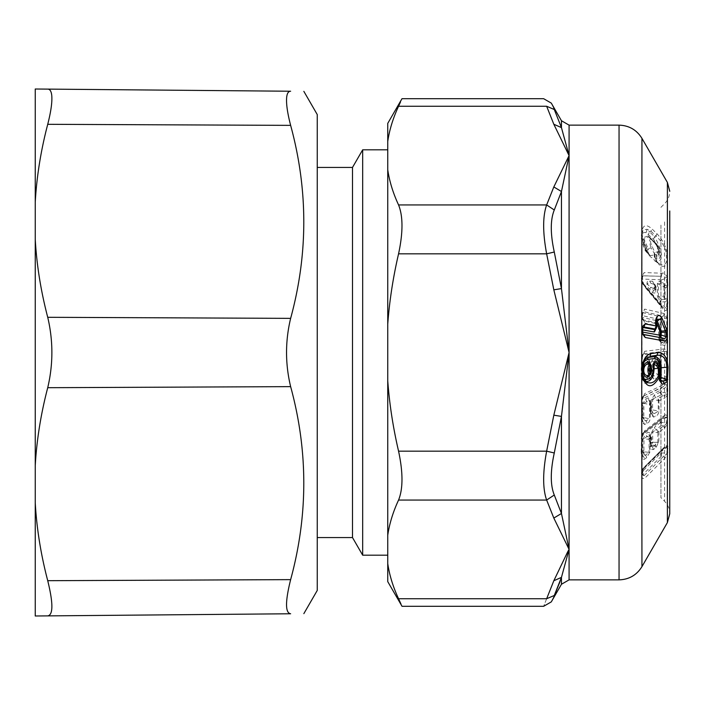 <?xml version="1.0" encoding="UTF-8"?>
<svg xmlns="http://www.w3.org/2000/svg" width="705" height="705" viewBox="0 0 705 705"><rect width="100%" height="100%" fill="white"/><g stroke="black" fill="none" stroke-linecap="round" stroke-linejoin="round"><path stroke-width="0.53" stroke-dasharray="3.52 2.64" d="M660.938 225.115L660.938 497.66L660.938 225.115M655.06 286.3L654.134 284.432L655.236 284.89L653.579 283.278L655.597 286.16L656.011 288.363L655.571 285.763L652.548 281.251L649.702 281.136C646.08 279.295 646.088 286.6 649.702 289.165L652.548 292.522C654.337 293.509 655.342 293.201 655.571 291.597L655.668 286.829L655.597 289.332L656.082 287.208L655.245 284.89M655.474 286.309L654.548 284.441M655.06 286.706L654.134 288.477L654.134 284.432L650.733 283.181C646.494 282.538 646.494 283.886 650.733 287.235L654.548 288.962L653.579 290.601L655.597 289.27L654.548 288.962L655.474 287.191M655.597 286.16L653.579 283.278L650.733 283.181L649.702 281.136M656.011 289.517L654.214 283.648M653.579 283.278L652.548 281.251M657.368 283.533L663.969 286.935L663.969 285.684L665.264 285.745L666.19 287.57L667.388 287.111L667.891 285.375L666.868 284.979L666.595 278.052L661.114 280.096L660.083 279.744L661.114 276.351L661.193 283.525L666.569 285.869L666.868 284.979L660.162 281.542L660.083 279.744L641.999 279.048L641.999 281.938L660.083 303.353L660.162 301.564L658.875 300.03L657.368 296.065L657.368 283.533L658.875 281.489L660.162 281.542L661.193 283.525L659.906 283.481L658.875 281.489M655.597 289.332L655.544 288.689M655.597 289.27L655.571 291.597M652.548 292.522L653.579 290.601L650.733 287.235L649.702 289.165M642.678 275.822L641.858 277.92L642.343 277.18L641.947 276.245L644.176 272.571L642.678 275.822L661.228 276.307L643.03 275.77L641.999 279.048L642.678 275.822L641.321 278.731L641.77 279.762M660.435 305.106L643.251 284.194L644.176 286.177L641.858 280.299L641.841 277.929L641.858 280.299L643.251 284.194L642.37 283.621L660.426 305.106A3.525 3.525 0 0 0 660.814 305.512L660.083 303.353L661.114 303.785L666.595 308.587L666.868 301.643L661.193 301.987L661.114 305.609L641.911 282.916L641.312 280.696L641.947 276.245L641.947 231.575C642.96 224.869 646.265 223.943 651.869 228.817L656.937 233.707C662.189 239.392 665.679 245.975 667.388 253.465L667.547 278.378L666.595 278.052L667.388 277.391C665.423 273.892 663.678 272.5 662.154 273.214L644.176 272.571M643.03 284.097L641.999 281.938L641.911 282.916A3.525 3.525 0 0 0 642.37 283.621M660.814 305.512L663.317 307.715L661.228 305.706L663.317 307.715L667.547 309.001L667.891 302.075L665.264 299.422L661.193 299.678L661.193 301.987L660.162 301.564L661.193 299.678L659.906 298.136L658.875 300.03M666.19 287.57L665.035 287.525L663.969 285.684L659.906 283.481L658.399 283.904L658.399 296.479L657.368 296.065M658.399 296.479L659.906 298.136L663.969 297.907L663.969 296.144L658.399 296.479M643.251 284.194L643.85 284.626L642.361 279.947L642.581 275.893M665.264 299.422L663.969 297.907L665.035 296.32L666.19 297.677L665.264 299.422M663.969 286.935L663.969 296.144M662.154 273.214L661.228 276.307L666.622 277.506M649.173 254.399L648.459 253.932L649.384 255.527C645.137 249.411 642.66 242.793 641.947 235.664L641.876 237.074L647.102 252.152L646.159 251.641L641.797 238.66L641.797 236.166C642.096 233.082 643.515 231.936 646.071 232.712L653.526 239.268L654.557 236.651L649.472 231.76L648.441 234.368M649.384 255.527C651.57 258.286 653.323 258.779 654.645 257.008L659.492 265.283C663.511 267.292 666.137 266.464 667.388 262.789L666.463 261.802L666.463 253.368C664.753 246.477 661.264 240.722 656.011 236.105L654.557 236.651C662.779 251.676 663.616 260.171 657.051 262.128L656.02 260.189C662.585 258.691 661.748 251.72 653.526 239.268M659.677 326.635L658.567 324.203L644.079 320.89L642.22 318.413L641.858 316.792L641.947 313.425L641.991 317.109L645.004 323.154L642.378 316.889L642.925 312.068L641.841 314.703L641.947 313.425L644.722 309.098L664.242 313.575L667.379 316.245L667.758 342.48L667.388 344.031L664.242 345.327L662.118 344.842L659.413 339.519L659.677 326.635L659.175 338.347L660.188 339.131L660.188 319.682L641.867 315.479L641.717 316.43L641.911 317.32L656.813 320.731L659.36 326.582L659.554 340.207L662.118 344.842M641.541 356.448L643.797 353.76L642.132 355.893L641.753 360.035L641.947 356.704L644.722 351.301L664.242 348.904L667.379 350.517L667.388 384.886L667.97 392.993L667.388 395.549L667.388 445.278L664.683 446.811L644.978 466.393L642.07 473.716L642.07 476.615C642.193 478.598 643.163 479.074 644.978 478.025L664.683 458.444L667.388 454.654L667.388 522.581M659.677 363.375L659.413 376.796L662.118 381.123L664.242 380.859L663.308 378.303L661.193 378.567L659.554 376.743L659.413 363.709L658.567 361.312L658.082 361.365L658.884 362.396L658.329 363.586L658.206 374.646L652.627 376.364L650.671 373.333L650.697 364.776L649.843 362.379L649.358 362.432L649.358 364.494L643.903 362.264L643.797 379.607L642.898 379.713L642.132 378.876L643.797 380.735L642.132 378.876L641.841 377.501L641.717 359.806L641.947 378.594L644.722 383.264L646.882 383C648.274 383.423 649.42 382.084 650.318 378.973L650.16 363.463L649.605 364.652L649.384 379.017L650.318 378.973M642.132 398.272L643.797 395.822L642.132 398.272L641.753 403.128L641.947 399.814L644.722 393.557L664.242 384.384L667.388 384.886L666.763 386.657L667.758 386.322M666.666 394.641L667.388 395.549L664.859 397.964L663.934 395.54L666.666 394.641L666.939 393.337L661.272 391.91L661.272 394.87L663.934 395.54L658.082 398.281L658.884 399.303L658.329 400.651L658.206 411.323L652.627 414.593L651.552 414.143L650.671 412.152L650.697 404.599L649.843 402.141L649.358 404.617L643.903 403.234L642.872 403.551L642.766 417.527L641.744 418.012L642.07 420.709L641.717 402.229L641.947 421.528L644.476 424.525L647.137 423.273C648.415 423.203 649.472 421.661 650.301 418.629L650.16 403.392L649.605 404.732L649.375 418.867L650.301 418.629M663.079 417.88L643.797 432.676L663.079 417.88L663.899 415.932L644.819 430.614L641.947 437.611L641.947 457.113C642.105 459.114 643.004 459.801 644.643 459.175L646.705 457.589L650.028 451.887L649.816 437.858L649.217 439.4L649.005 452.337L650.028 451.887M661.228 305.706L662.154 307.785L644.176 286.177M667.547 309.001L667.388 309.865C665.423 311.169 663.678 310.473 662.154 307.785M664.498 286.265L664.11 287.032L665.035 287.525L665.035 296.32L664.11 296.109L664.498 297.369M667.891 285.375L667.547 278.378M648.459 253.932L647.102 252.152L650.318 255.571L654.09 255.051L654.645 257.008L654.839 252.425L657.836 251.817L656.91 254.558L654.804 254.849L655.879 261.017L658.558 263.441L659.492 265.283M656.073 261.705C653.676 260.718 653.244 258.435 654.804 254.849L654.945 254.646C654.266 254.664 654.822 256.876 656.611 261.282L658.558 263.441C662.577 265.591 665.212 265.045 666.463 261.802M656.937 233.707L656.011 236.105L650.944 231.205L647.102 229.257L643.216 229.918L641.876 233.752L642.343 232.791L642.361 236.263L641.947 235.664M667.996 446.512L667.388 445.278L666.666 446.538L666.956 447.217L667.996 446.512L667.388 454.654L666.666 454.099L663.758 456.135L664.683 458.444M667.891 302.075L666.19 297.677M641.823 314.844L641.717 316.192L641.823 314.844M641.947 316.836L641.947 356.704M650.16 363.463L649.358 362.432L646.705 361.357L642.872 362.352L642.766 376.84L641.867 376.955L642.132 355.893M641.947 378.594L641.947 399.814M650.962 364.441L650.794 374.514L653.553 378.885L655.747 378.611C657.166 378.999 658.294 377.668 659.131 374.602L658.884 362.396M664.242 380.859L667.388 378.479L666.763 376.849L667.758 376.796M650.636 403.41L649.12 400.572L643.903 403.234L643.788 417.466L649.375 418.867L646.212 420.718L644.053 420.198L642.643 420.859L641.638 416.637L641.867 399.048L660.188 390.455L660.241 392.244L654.39 394.985L651.587 399.462L651.561 410.248L650.662 410.671L650.539 410.195L650.503 401.18C650.715 399.435 649.913 398.351 648.089 397.937L645.674 399.065L642.872 403.551M644.009 432.535L642.352 437.382L641.753 454.558L641.832 419.775L642.317 420.497M663.899 415.932C665.229 414.469 666.392 414.584 667.388 416.276L666.419 417.307L667.45 416.787M650.962 403.745L650.794 413.923L653.553 417.122L655.747 416.091C657.166 415.968 658.294 414.293 659.131 411.077L658.884 399.303M666.445 417.007L661.29 419.096L643.057 433.099L643.797 432.676L642.29 434.879L641.947 437.611M641.726 439.127L641.206 438.325L641.665 437.514L641.806 456.135M667.67 422.33L666.595 422.859L666.419 417.307L661.29 420.788L661.343 422.295L660.206 422.85A3.525 2.741 -127.5 0 0 661.343 425.52L655.562 429.962L657.686 430.191L666.551 423.802L666.595 422.859L661.343 422.295L661.343 425.52L663.467 425.758L664.489 428.217L657.941 432.711L657.827 442.678L655.306 445.102L652.451 446.952L651.032 446.38L651.006 437.946L649.772 436.254L648.961 436.871L648.961 439.321L643.973 438.774L642.837 439.321L642.74 452.161L641.832 452.857L642.317 455.774L641.947 475.011M663.335 417.695L661.228 419.131L661.29 420.788A3.525 1.56 178 0 0 660.162 421.352L660.206 422.85L654.425 427.283L655.562 429.962L652.698 432.086L652.663 442.132L655.403 442.44L658.867 441.26L658.963 432.447L657.686 430.191L657.686 432.632L652.698 432.086L651.561 432.632L651.535 442.502L650.627 443.198L650.459 435.382L649.728 432.623L650.583 438.871L649.561 435.919L650.116 435.664L649.561 435.919L648.856 435.108L643.973 438.774L643.868 451.799L649.005 452.337L645.692 455.007L644.044 454.848L642.889 455.738L641.717 452.478L641.321 453.967L641.841 454.91L641.224 453.262L641.656 451.482L641.303 453.967L642.493 456.382L642.202 453.861M648.961 439.321L650.583 438.871L650.556 444.855C650.221 448.292 651.191 449.843 653.473 449.517L656.232 447.349L658.867 441.26M664.489 428.217L667.388 424.146L666.551 423.802M642.017 474.712L644.044 475.734L643.03 474.43L642.281 475.099L641.955 474.157L642.07 476.615M642.281 470.922L641.999 470.394L642.281 470.922L644.044 468.085L643.03 468.569L642.281 470.922L642.449 473.275M641.797 236.166L641.347 234.818L641.797 238.66L641.876 233.752L641.347 234.818L643.207 229.927L642.361 232.791L641.947 231.575L641.947 138.356M666.622 309.134L667.388 309.865L667.379 316.245L666.63 316.95L663.308 316.14L664.242 313.575M641.726 316.122L641.559 314.086A3.525 3.525 0 0 1 642.237 312.87L643.797 311.645L642.898 312.703L661.22 316.88L663.308 316.14L643.797 311.645L644.722 309.098M666.569 300.392L667.388 299.616L667.388 287.111L666.569 285.869M658.558 263.441L657.051 262.128M666.463 253.368L667.388 253.465L667.388 182.419M654.83 255.8L654.09 255.051L654.839 252.425L651.993 246.195C650.028 241.938 650.16 240.097 652.372 240.678L657.457 245.569C659.713 249.314 659.836 251.394 657.836 251.817M657.457 245.569L656.531 243.921L654.169 242.273L656.276 245.032C659.862 253.007 658.479 252.231 658.47 254.805L656.91 244.194C659.29 248.098 660.224 250.187 659.695 250.46C659.466 253.227 659.078 254.646 658.54 254.708L657.28 255.122L656.249 258.585C660.153 257.466 660.153 252.69 656.249 244.265L648.485 235.893L642.925 237.744L647.128 250.513L646.917 251.87L646.071 250.654M655.879 254.531L657.28 255.122L656.734 255.139L655.703 258.418L656.02 260.189M655.967 255.034L656.734 255.139M655.879 261.017L656.099 261.722L655.879 261.017M654.892 254.487L651.067 247.931L648.159 248.627L643.938 238.96L648.459 236.854L656.91 244.194M647.128 250.513L648.159 248.627C648.635 252.487 648.565 254.152 647.948 253.606L650.318 255.571L648.424 253.324L642.361 236.263M666.63 316.959L666.763 317.849L667.758 317.973M666.63 351.39L666.763 376.849L661.22 374.646L661.22 352.43L663.308 351.381L666.63 351.39L667.388 350.041L667.388 344.031L666.763 342.295L661.22 339.308L661.22 319.797A3.525 0.467 178.1 0 1 660.188 319.682L661.22 316.88L661.22 319.797L666.763 317.849L666.763 342.295L667.758 342.48M666.639 377.73L663.308 378.303L661.22 377.466L661.22 374.646L660.188 374.69L660.188 355.117L667.758 352.139M654.39 394.985L655.421 397.611L658.082 398.281L658.082 400.528L652.618 399.145L661.272 394.87A3.525 2.943 -115.1 0 1 660.241 392.244L661.272 391.91L661.22 390.121L666.763 386.657L666.939 393.337L667.97 392.993M666.666 446.538L661.378 450.345L661.378 451.526L666.956 447.217L666.956 452.874L667.996 452.178M664.683 446.811L663.758 448.503L664.859 447.587L661.378 450.345A3.525 2.503 45.2 0 0 660.911 450.68A3.525 2.503 45.2 0 0 660.347 452.178A3.525 2.018 179.8 0 1 661.378 451.526L661.378 453.051L666.956 452.874L666.666 454.099M666.639 343.123L663.308 342.903L664.242 345.327M659.554 340.207L659.29 338.92L660.321 341.564L661.22 341.766A3.525 3.031 -77.1 0 1 660.188 339.131L661.22 339.308L661.22 341.766L663.308 342.903L661.193 342.418L659.88 341.299L661.193 342.418M660.708 342.119L659.713 337.536L659.845 326.565M642.132 378.876L641.559 378.197A3.525 3.525 0 0 0 642.281 379.493L643.013 380.33L642.202 375.219L642.343 357.082L644.722 351.301M643.797 353.76L663.308 351.381L664.242 348.904M646.882 383L645.956 380.471L643.797 379.607L642.766 376.84L649.384 379.017L643.797 380.735L644.722 383.264M659.554 376.743L658.981 376.056L659.29 374.804L660.188 374.69A3.525 3.049 -97 0 0 661.22 377.466L660.321 377.58L659.554 376.743L661.193 378.567L662.118 381.123M660.321 377.58L659.175 374.276L659.413 376.796L659.166 374.152L659.219 361.594L656.813 357.391L654.39 357.682L651.587 361.286L651.561 372.469L650.662 372.575L650.539 372.029L650.503 362.661L648.089 358.457L645.674 358.748L642.872 362.352M656.813 357.391L659.298 362.467L657.844 359.991L655.421 360.29L658.082 361.365L658.082 363.427L652.618 361.189L652.592 372.407L659.131 374.602M653.553 378.885L652.627 376.364L650.935 374.478L651.693 375.316L652.592 375.201L651.561 372.469L652.592 372.407L652.592 375.201L654.813 376.1L655.747 378.611M650.671 373.333L650.539 372.029L650.671 373.333M650.697 364.776L649.358 364.494M642.07 420.709L642.713 420.947L642.07 420.709L642.643 421.608L642.352 399.867L644.722 393.557M643.797 395.822L663.308 386.666L664.242 384.384M643.55 395.981L661.22 387.979A3.525 2.943 64.8 0 0 660.188 390.455A3.525 0.952 178.1 0 1 661.22 390.121L661.22 387.979L663.308 386.666L666.639 385.882M647.137 423.273L646.212 420.718L643.542 421.978L641.479 419.775L643.542 421.978L644.476 424.525M651.587 399.462L652.618 399.145L652.592 409.966L659.131 411.077M653.553 417.122L652.627 414.593L650.935 413.156L652.592 413.015L651.561 410.248L652.592 409.966L652.592 413.015L654.813 413.562L655.747 416.091M650.794 413.923L651.12 404.071M645.674 399.065L646.705 401.7L649.358 402.37L650.16 403.392M650.697 404.599L649.358 404.617M643.797 432.676L644.819 430.614M641.665 437.514L642.29 434.879L660.162 421.352A3.525 2.741 52.5 0 1 661.061 419.246L642.837 433.249A3.525 2.741 52.5 0 0 641.929 435.346M646.705 457.589L645.692 455.007L643.63 456.602L642.237 456.056L642.889 455.738L641.92 455.633L642.387 456.25M642.237 456.056L642.925 455.783L643.63 456.602L644.643 459.175M663.758 448.503L644.044 468.085L642.458 473.275L642.466 475.346M644.044 468.085L644.978 466.393M656.232 447.349L655.306 445.102L655.403 442.44L658.84 442.229M651.922 443.965L652.663 442.132L651.535 442.502L651.922 443.965L652.839 445.172L654.548 445.34L655.571 447.904M650.971 444.168L650.556 444.855L650.503 443.401L651.032 446.38L651.72 446.106L652.451 446.952L653.473 449.517M649.728 432.623L647.719 432.429L645.718 433.963L646.846 436.642L648.961 436.871L649.816 437.858M661.378 450.345L643.03 468.569A3.525 2.503 45.2 0 0 642.572 468.896A3.525 2.503 45.2 0 0 641.999 470.394L660.347 452.178L660.347 453.694L661.378 453.051L661.378 456.205L663.758 456.135L644.044 475.734L644.978 478.025M642.281 475.099L641.999 470.394M646.837 357.796L645.445 358.995L641.726 367.895L641.947 374.998M643.876 362.044L641.568 368.318L641.568 372.883L644.987 381.07M658.426 373.086L659.087 373.209L659.677 376.003M659.977 380.171L659.413 379.933L660.277 380.92L659.184 379.017L659.748 379.29M641.726 367.895L641.947 367.323M561.453 120.731L561.453 127.614L569.085 155.602L561.453 191.513L553.822 186.94L569.085 155.602L569.085 352.5L561.453 416.399L553.822 415.183L569.085 352.5L569.085 549.398L561.453 577.386L553.822 580.744L569.085 549.398L569.085 579.862M553.822 289.817L561.453 288.601L554.28 252.02C550.297 233.76 550.297 219.757 554.28 209.993L561.453 191.513L561.453 288.601L569.085 352.5L553.822 289.817L546.648 253.835C542.665 232.518 542.665 216.215 546.648 204.935L553.822 186.94M553.822 518.06L561.453 513.487L554.28 495.007C550.297 485.243 550.297 471.231 554.28 452.98L561.453 416.399L561.453 513.487L569.085 549.398L553.822 518.06L546.648 500.065C542.665 488.776 542.665 472.482 546.648 451.165L553.822 415.183M646.071 232.712L647.102 229.257L649.472 231.76L650.944 231.205L651.869 228.817M642.132 313.373L642.898 312.703A3.525 3.023 102.9 0 0 641.867 315.479L641.576 314.095L642.898 312.703M656.531 243.921L651.446 239.021L652.372 240.678M656.293 245.032L656.249 244.265L649.516 237.691L651.446 239.021C649.226 238.537 649.102 241.507 651.067 247.931L651.993 246.195M655.703 258.418L656.249 258.585M647.948 253.606L646.917 251.87M658.567 324.203L659.845 326.486M659.298 325.869L659.36 326.582M644.079 320.89L641.911 317.32L642.942 319.788L657.844 323.19L656.813 320.731M643.577 320.581L642.942 319.788M642.898 354.685A3.525 3.049 83 0 0 641.867 357.364L660.188 355.117A3.525 3.049 83 0 1 661.22 352.43L642.396 354.95A3.525 3.525 0 0 0 641.524 356.439L641.286 376.981L641.55 378.197L641.867 376.955L642.898 379.713M659.845 363.419L659.21 361.498L658.567 361.312M659.298 362.467L659.36 363.172M658.082 363.427L659.413 363.709M650.935 374.478L650.354 373.8L650.662 372.575L651.693 375.316M650.636 364.238L649.869 362.203L651.12 364.485M649.843 362.379L649.12 361.057L646.705 361.357L645.674 358.748M658.082 400.528L659.254 400.59L664.859 397.964M650.935 413.156L650.407 412.416L650.662 410.671L651.693 413.438M649.843 402.141L648.089 397.937M643.136 418.964L643.788 417.466L642.766 417.527L644.053 420.198L644.053 417.589M641.189 452.231L641.62 434.985A3.525 3.525 0 0 1 642.837 433.249A3.525 2.741 52.5 0 1 643.057 433.099L642.29 434.879M642.837 439.321L645.718 433.963M651.561 432.632L654.425 427.283M658.532 431.169L657.686 432.632M650.459 435.382L650.001 436.175L650.521 436.994L650.503 443.401L649.975 442.564L650.706 445.939L651.676 446.053L650.627 443.198L651.032 446.38L652.839 445.172L652.839 442.185M650.803 437.303L650.116 435.655L648.856 435.108L647.719 432.429M643.119 453.623L643.868 451.799L642.74 452.161L644.044 454.848L644.044 451.852M641.726 373.782L643.03 377.29M657.227 364.062L658.99 368.195L658.911 377.422L659.184 379.017L658.963 377.668L659.845 377.995M659.29 378.083L660.065 380.171L659.184 379.017M661.378 456.205L643.03 474.43A3.525 2.503 -134.8 0 1 641.999 471.918L660.347 453.694A3.525 2.503 -134.8 0 0 661.378 456.205M656.584 325.005L655.826 324.45L656.346 319.621L655.597 321.991L656.558 319.453M642.81 327.816L643.092 327.27M641.77 330.24L642.123 332.575L642.123 328.574L641.77 330.24L642.378 328.036L643.18 327.552L641.603 329.12L641.568 332.143L643.18 334.126L642.123 332.575L642.863 333.174M568.353 152.941L567.622 153.02L569.085 155.602L569.085 125.138M387.75 581.625L387.75 563.586C389.451 575.165 393.055 586.877 398.563 598.739L546.648 598.739C542.665 608.759 542.665 608.759 546.648 598.739L554.28 595.487C550.297 603.982 550.297 603.982 554.28 595.487L554.826 594.324M560.052 581.581L561.453 577.386L561.453 584.269M654.592 242.582L653.561 240.793M649.516 237.691L648.485 235.893M660.321 341.564L659.29 338.92M650.583 363.533L648.089 358.457M650.486 362.564L649.12 361.057M654.39 357.682L655.421 360.29L651.587 361.286M657.844 359.991L658.77 362.088L658.972 376.056A3.525 3.525 0 0 0 659.695 377.36L660.409 378.162M650.503 401.18L650.583 402.731L649.79 400.643L649.12 400.572M659.087 373.209L658.875 366.441M651.041 372.76L651.35 366.979M645.595 381.625L641.242 373.386L641.233 368.063L645.022 359.312L647.031 357.664M645.022 359.312L646.644 357.955M645.445 358.995L644.67 361.057M656.487 327.666L655.597 321.991M642.378 333.201L642.123 332.575M643.445 334.417L641.894 331.72M567.622 153.02L553.822 124.256L561.453 127.614L554.28 109.513L546.648 106.261L398.563 106.261C393.055 118.123 389.451 129.835 387.75 141.414L387.75 169.782C389.451 181.361 393.055 193.073 398.563 204.935L546.648 204.935L554.28 209.993M553.83 108.552L551.284 103.106M554.28 252.02L546.648 253.835L398.563 253.835C403.119 232.527 403.119 216.224 398.563 204.935M387.75 563.586L387.75 380.867C389.451 404.018 393.055 427.45 398.563 451.165L546.648 451.165L554.28 452.98M387.75 380.867L387.75 324.133C389.451 300.982 393.055 277.55 398.563 253.835M554.28 495.007L546.648 500.065L398.563 500.065C403.119 488.776 403.119 472.473 398.563 451.165M387.75 535.218C389.451 523.639 393.055 511.927 398.563 500.065M650.001 364.837C651.067 365.34 651.217 368.125 650.451 373.192L649.49 374.707L650.08 364.917M656.329 322.035L655.809 321.841M656.681 327.146L656.038 325.031L656.434 327.851L655.253 324.044C654.469 323.278 654.822 321.815 656.302 319.647L656.408 319.576M641.894 329.975L643.18 327.552M656.505 327.622L655.853 324.758M400.449 102.119L401.991 98.7M387.75 324.133L387.75 169.782M387.75 141.414L387.75 123.375M401.85 605.983L400.96 604.009M656.452 327.79L656.02 325.904M387.75 530.371L387.75 149.812L387.75 530.371M362.678 555.188L362.678 149.812M352.5 537.562L352.5 167.438M317.25 190.094L317.25 537.562L317.25 190.094M317.25 590.438L317.25 114.562M35.25 465.564C36.704 439.885 40.864 413.932 47.728 387.697C53.254 364.229 53.254 340.771 47.728 317.303C40.864 291.068 36.704 265.115 35.25 239.436L35.25 502.929C36.704 528.591 40.864 554.518 47.728 580.691L290.636 579.633C287.402 592.103 286.08 601.48 286.679 607.78C287.146 611.79 288.46 613.782 290.636 613.764M35.25 239.436L35.25 89.006L47.728 89.112C53.254 90.073 53.254 101.802 47.728 124.309L290.636 125.367C308.173 189.777 308.173 254.108 290.636 318.36C285.181 341.123 285.181 363.877 290.636 386.64L47.728 387.697M35.25 202.071C36.704 176.409 40.864 150.482 47.728 124.309M290.636 91.236C285.181 92.082 285.181 103.468 290.636 125.367M47.728 580.691C50.989 593.469 52.337 603.101 51.747 609.587C51.28 613.764 49.94 615.862 47.728 615.888L35.25 615.994L35.25 502.929M641.858 280.299L641.77 280.942L641.858 280.299M641.947 279.735L641.947 313.425M641.947 475.558L641.947 566.644M619.052 125.138L619.052 579.862M664.586 221.908L664.586 501.308L664.586 221.908M659.413 326.45L645.004 323.154M641.832 471.425L641.444 473.17L641.955 474.157L641.832 471.222L641.435 473.17L642.008 474.712A3.525 3.525 0 0 0 642.273 475.099M641.841 377.501L641.726 376.294L641.841 377.501M641.717 402.229L641.656 401.251L641.717 402.229M641.832 419.775L641.294 418.973L641.709 417.827M641.85 436.985L641.735 436.272L641.85 436.985M649.12 448.962L650.142 448.512M659.096 373.465L659.166 377.642M659.008 377.307L659.096 378.603M642.22 318.413L641.911 317.32M650.671 412.152L650.133 411.359L650.539 410.195M650.592 411.068L650.53 410.081L650.592 411.068M650.028 435.558L649.966 442.555L650.433 441.797M661.237 450.398A3.525 3.525 0 0 0 660.911 450.68L642.572 468.896A3.525 3.525 0 0 0 641.647 470.482L641.4 471.715M642.898 396.589A3.525 2.943 64.8 0 0 641.867 399.048M643.903 450.513L642.766 451.015M658.99 368.195L658.214 368.504M642.123 328.574L641.612 329.129M553.822 124.256L546.648 106.261M546.648 598.739L553.822 580.744M47.728 317.303L290.636 318.36M661.863 306.164L643.85 284.626M669.75 210.971L669.75 513.769C669.679 508.931 667.961 504.78 664.586 501.308L660.938 497.66M658.276 263.247L656.082 261.714M641.33 237.99C643.075 245.886 644.687 250.442 646.15 251.65L648.098 254.02M660.938 207.34L664.586 203.692C667.961 200.22 669.679 196.069 669.75 191.231M642.511 319.55A3.525 3.525 0 0 1 641.585 318.017L641.294 315.311M660.409 378.171L659.713 374.54L659.845 363.498M649.684 361.251L650.345 373.809A3.525 3.525 0 0 0 651.076 375.095L651.825 375.95L651.076 372.293L651.12 364.564M642.643 396.756A3.525 3.525 0 0 0 641.515 398.545L641.462 419.739M650.054 402.062L650.398 412.416A3.525 3.525 0 0 0 650.971 413.43L651.535 414.126L651.173 412.866M664.172 448.204L644.458 467.785M651.156 238.739L651.825 239.295M659.871 341.308A3.525 3.525 0 0 1 658.937 339.722L658.241 323.401L659.052 324.423M643.216 354.095L642.387 354.95M649.79 400.643L651.12 403.991M651.2 446.582L650.715 445.957M650.838 436.888L651.006 437.92M657.395 364.247L658.646 368.089L658.523 377.166L659.413 379.933M654.169 242.273L649.093 237.382M659.21 361.489L658.399 360.176M643.048 327.305L641.894 328.521M641.797 332.716L642.837 333.985"/><path stroke-width="1.06" d="M669.75 210.971L669.75 513.769L667.388 522.581L667.379 381.352L666.551 380.497L661.087 381.343L660.065 380.171L663.061 381.035L664.092 383.881L667.379 381.352L668.067 367.208L667.388 361.806C665.767 355.637 662.629 352.553 657.976 352.553L650.882 353.628C646.185 354.871 643.207 359.435 641.947 367.323L641.947 374.998C646.141 388.473 651.887 389.283 659.175 377.431L658.558 375.465C655.148 382.612 650.777 384.63 645.445 381.511L644.67 379.175L643.03 377.29M664.092 383.881L662.118 384.181L659.351 380.198L659.686 375.924L659.351 380.198M641.726 373.782L641.947 566.644C636.668 575.121 629.036 579.528 619.052 579.862L619.052 125.138L569.085 125.138L569.085 155.602L561.453 127.614L553.822 124.256L569.085 155.602L561.453 191.513L554.28 209.993C550.297 219.757 550.297 233.769 554.28 252.02L561.453 288.601L553.822 289.817L569.085 352.5L561.453 288.601L561.453 191.513L553.822 186.94L569.085 155.602L569.085 352.5L561.453 416.399L553.822 415.183L569.085 352.5L569.085 549.398L561.453 513.487L553.822 518.06L569.085 549.398L568.353 552.059L567.622 551.98L569.085 549.398L569.085 579.862L619.052 579.862M645.577 381.617L645.445 381.511C650.733 381.828 653.623 377.572 654.099 368.75L654.064 364.071L653.288 364.15C654.152 361.198 655.359 360.563 656.919 362.238L658.875 366.441M659.765 379.29L662.118 384.181M666.754 329.649L661.863 317.743C660.047 315.338 658.54 314.888 657.351 316.413C655.491 318.528 655.157 321.709 656.337 325.948L645.216 323.939L642.59 326.318L642.59 334.161L645.216 337.501L663.599 340.832C665.282 341.669 666.498 340.409 667.256 337.052L666.754 329.649L665.405 330.848L665.917 332.117L667.256 332.24M641.726 367.895L641.947 138.356C636.668 129.879 629.036 125.472 619.052 125.138M569.085 579.862L561.453 584.269L561.453 577.386L568.353 552.059M666.551 380.497L666.692 379.581L667.811 379.501M669.75 191.231L667.388 182.419L667.388 361.806L666.357 362.546L666.895 367.331L666.692 379.581L661.061 377.413L659.29 378.083M656.76 365.983L654.064 364.071C654.663 362.617 655.712 362.617 657.227 364.062L656.76 365.983L658.214 368.504L658.558 375.465L659.677 376.003M658.426 373.086L659.087 373.209M659.845 377.995L660.611 380.083L661.061 377.413L661.22 367.675C661.281 361.7 659.272 357.955 655.201 356.448L648.089 357.523L647.313 359.524L654.425 358.448C658.496 359.259 660.506 362.361 660.444 367.754L660.285 377.466M666.357 362.546C664.736 357.144 661.598 354.721 656.945 355.285L657.976 352.553M654.425 358.448L655.201 356.448L656.945 355.285L649.851 356.351L650.882 353.628M646.837 357.796L646.987 357.691C646.141 359.374 645.304 356.148 642.387 367.666L642.387 374.329C643.868 379.713 644.969 382.172 645.683 381.696M643.489 334.452L662.251 337.942C664.295 338.902 665.511 338.559 665.917 336.902L665.917 332.117L661.369 332.381L661.316 331.086L665.405 330.848L660.523 319.004L656.346 319.621L657.351 316.413M660.365 332.284L659.924 335.219L660.929 337.343L661.369 332.381L660.303 331.967L661.316 331.086L657.333 321.127L661.863 317.743M656.584 325.005L654.989 328.997L643.868 326.979L645.216 323.939M643.092 327.27L643.868 326.979L642.749 328.019M642.59 327.684L643.127 327.226L642.819 327.825L642.59 326.318M642.819 327.825L642.59 334.161M663.599 340.832L662.251 337.942L643.868 334.619L645.216 337.501M660.374 334.752L667.256 337.052M553.822 580.744L561.453 577.386L554.28 595.487C550.297 603.982 550.297 603.982 554.28 595.487L546.648 598.739C542.665 608.759 542.665 608.759 546.648 598.739L553.822 580.744L567.622 551.98M554.826 594.324L560.052 581.581M658.99 368.195L653.323 368.83C652.848 376.708 649.957 380.154 644.67 379.175M653.323 368.83L653.288 364.15M644.599 360.555L644.67 361.057L647.313 359.524M644.67 361.057L643.876 362.044M650.08 364.917L648.538 364.177C642.537 363.454 642.123 376.285 647.754 375.474L649.305 374.831L647.754 375.474L646.978 377.298C641.347 376.884 641.761 362.881 647.763 362.132L648.538 362.247L651.35 366.979M646.978 377.298L648.538 376.831L651.041 372.76M660.303 331.967L656.329 322.035L657.333 321.127L656.611 319.435M642.378 328.036L643.18 327.552L654.769 329.649L656.487 327.666A3.525 3.525 0 0 0 656.602 325.014C655.95 321.568 655.941 319.709 656.575 319.418L656.408 319.576M561.453 416.399L554.28 452.98C550.297 471.24 550.297 485.243 554.28 495.007L561.453 513.487L561.453 416.399M569.085 125.138L561.453 120.731L561.453 127.614L554.28 109.513C550.297 101.018 550.297 101.018 554.28 109.513L553.83 108.552M400.96 604.009L398.563 598.739C403.119 608.759 403.119 608.759 398.563 598.739C393.055 586.877 389.451 575.165 387.75 563.586L387.75 535.218C389.451 523.639 393.055 511.927 398.563 500.065L546.648 500.065L553.822 518.06M659.686 375.915L659.342 368.31L656.919 362.238M649.984 364.829C653.033 371.861 652.275 369.896 649.481 374.716L648.538 376.831M649.992 372.231C648.529 370.566 648.591 368.926 650.169 367.331C651.632 368.997 651.579 370.627 649.992 372.231L648.961 374.699C647.498 371.429 647.56 368.045 649.138 364.564L648.538 362.247M656.329 322.035L655.809 321.841M656.505 327.622L653.755 331.896L654.46 331.932L656.681 327.146M654.883 329.27L656.496 327.658M554.28 452.98L546.648 451.165C542.665 472.482 542.665 488.785 546.648 500.065L554.28 495.007M561.453 120.731L551.284 103.106L543.652 98.7L401.991 98.7L387.75 123.375L387.75 324.133C389.451 300.982 393.055 277.55 398.563 253.835L546.648 253.835L553.822 289.817M387.75 324.133L387.75 380.867C389.451 404.018 393.055 427.45 398.563 451.165C403.119 472.473 403.119 488.776 398.563 500.065M554.28 252.02L546.648 253.835C542.665 232.518 542.665 216.224 546.648 204.935L554.28 209.993M387.75 141.414C389.451 129.835 393.055 118.123 398.563 106.261L398.81 105.715M387.75 169.782C389.451 181.361 393.055 193.073 398.563 204.935C403.119 216.224 403.119 232.527 398.563 253.835M554.28 109.513L546.648 106.261C542.665 96.241 542.665 96.241 546.648 106.261C542.665 96.241 542.665 96.241 546.648 106.261L553.822 124.256M398.854 105.627L400.449 102.119M398.563 106.261C403.119 96.241 403.119 96.241 398.563 106.261L546.648 106.261M387.75 563.586L387.75 581.625L401.85 605.983M387.75 380.867L387.75 535.218M656.434 327.887L654.46 331.932M317.25 167.438L352.5 167.438L362.678 149.812L362.678 555.188L387.75 555.188M352.5 167.438L352.5 537.562L362.678 555.188M303.846 91.35L317.25 114.562L317.25 590.438L303.846 613.65M35.25 202.071C36.704 176.409 40.864 150.482 47.728 124.309C50.989 111.531 52.337 101.899 51.747 95.413C51.28 91.236 49.94 89.138 47.728 89.112L35.25 89.006L35.25 615.994L290.636 613.764C308.173 613.614 308.173 613.614 290.636 613.764C308.173 613.614 308.173 613.614 290.636 613.764C285.181 612.918 285.181 601.532 290.636 579.633C308.173 515.223 308.173 450.892 290.636 386.64C285.181 363.877 285.181 341.123 290.636 318.36C308.173 254.108 308.173 189.777 290.636 125.367C287.402 112.906 286.08 103.52 286.679 97.219C287.146 93.21 288.46 91.218 290.636 91.236L47.728 89.112L290.636 91.236C308.173 91.386 308.173 91.386 290.636 91.236C308.173 91.386 308.173 91.386 290.636 91.236L290.619 91.236M35.25 239.436C36.704 265.115 40.864 291.068 47.728 317.303L290.636 318.36M290.636 613.764L47.728 615.888C53.254 614.927 53.254 603.198 47.728 580.691L290.636 579.633C308.173 515.223 308.173 450.892 290.636 386.64L47.728 387.697C53.254 364.229 53.254 340.771 47.728 317.303M35.25 465.564C36.704 439.885 40.864 413.932 47.728 387.697M35.25 502.929C36.704 528.591 40.864 554.518 47.728 580.691M660.444 367.754L668.067 367.208M398.563 598.739L546.648 598.739M650.169 367.331L647.763 362.132M653.755 331.896L642.176 329.799M659.924 335.219L642.176 332.002M553.822 415.183L546.648 451.165L398.563 451.165M553.822 186.94L546.648 204.935L398.563 204.935M47.728 124.309L290.636 125.367M667.388 522.581L641.947 566.644M667.388 182.419L641.947 138.356M643.436 334.417L642.872 333.165M561.453 584.269L551.284 601.894L543.652 606.3L401.991 606.3M362.678 149.812L387.75 149.812M317.25 537.562L352.5 537.562"/></g></svg>

